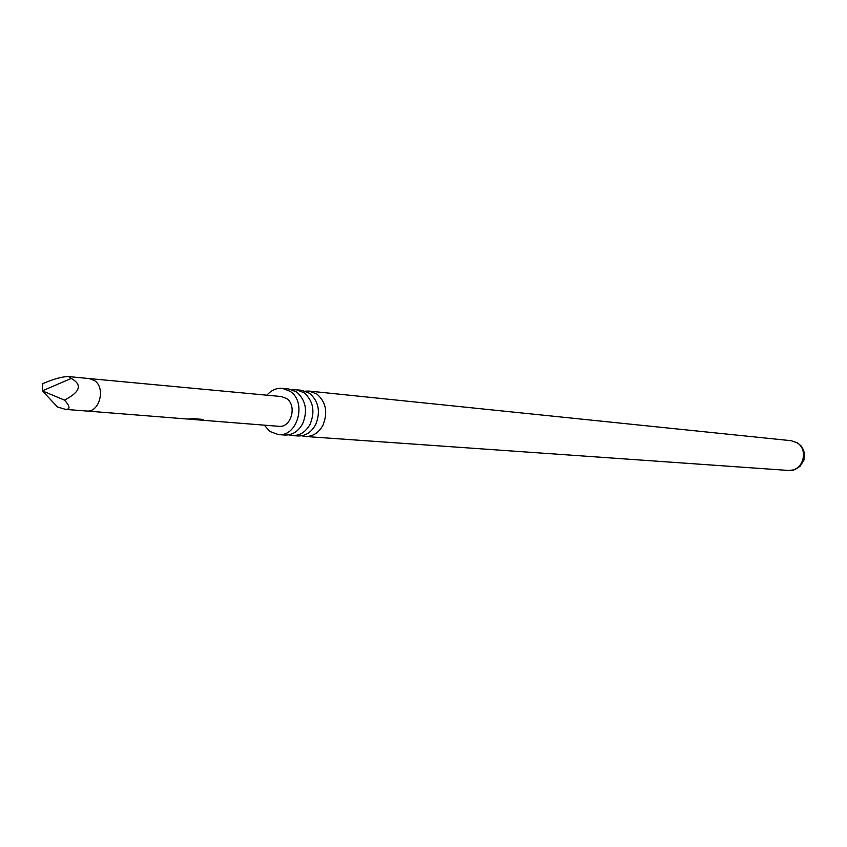 <?xml version="1.0" encoding="UTF-8"?>
<svg xmlns="http://www.w3.org/2000/svg" width="847" height="847" viewBox="0 0 847 847"><rect width="100%" height="100%" fill="white"/><g stroke="black" fill="none" stroke-linecap="round" stroke-linejoin="round"><path stroke-width="1.27" d="M296.302 389.758L301.839 390.329L309.568 393.283C318.758 401.425 320.78 411.875 315.635 424.643C311.347 432.362 305.428 436.141 297.89 435.961L292.331 435.57C299.891 435.75 305.82 431.959 310.129 424.209C315.285 411.388 313.263 400.896 304.041 392.722L296.302 389.758L292.511 389.832M282.337 388.328L288.816 388.995L296.588 391.96C305.831 400.176 307.863 410.731 302.686 423.616C298.366 431.409 292.416 435.22 284.836 435.04L278.335 434.585C297.498 437.137 307.133 402.007 290.129 391.314L282.337 388.328C276.429 387.884 271.284 390.171 266.911 395.2M71.233 378.429C82.561 384.739 80.306 391.96 64.467 400.102C70.036 406.189 70.46 409.302 65.738 409.419L57.532 407.026L42.35 390.848L42.826 383.596C54.039 378.853 62.625 376.513 68.575 376.576L71.233 378.429L42.35 390.848L64.467 400.102M86.574 411.007L187.642 419.053L193.857 418.683L202.994 419.424L200.008 419.974L188.902 419.074M65.738 409.419L86.606 411.017C99.353 412.828 105.939 388.159 94.673 380.674L89.422 378.588L281.373 396.555L286.508 398.503C297.456 405.427 291.167 428.074 278.801 426.316L190.183 419.254M301.606 435.782L305.248 436.48C312.765 436.66 318.663 432.902 322.94 425.226C328.064 412.521 326.053 402.124 316.884 394.024L309.176 391.092L305.471 391.145M264.317 425.162L269.886 431.451L278.335 434.585M288.615 434.85L292.331 435.57M201.597 419.318L200.008 419.974M200.019 419.498L191.549 418.82M68.575 376.576L89.38 378.588M791.183 440.705L797.609 442.907L801.146 445.967L803.634 450.159L804.65 455.315L803.972 460.006L800.002 466.369L793.925 469.873L788.61 470.456C802.649 472.203 809.393 449.736 796.9 442.706L791.183 440.705L309.176 391.092M788.61 470.456L305.248 436.48"/></g></svg>
